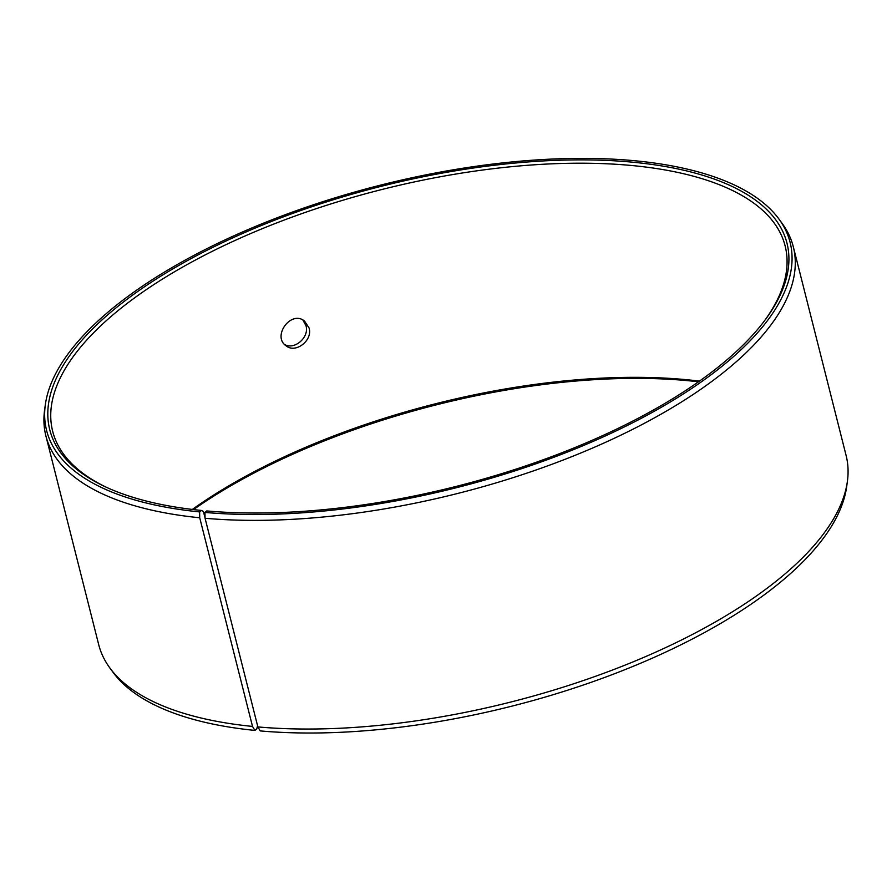 <?xml version="1.0" encoding="UTF-8"?>
<svg xmlns="http://www.w3.org/2000/svg" width="892" height="892" viewBox="0 0 892 892"><rect width="100%" height="100%" fill="white"/><g stroke="black" fill="none" stroke-linecap="round" stroke-linejoin="round"><path stroke-width="1.34" d="M257.565 725.765L256.751 728.942L254.911 730.414A383.46 155.966 165.8 0 1 113.005 672.267L109.861 667.974A385.489 156.791 165.8 0 1 98.689 644.593L45.893 435.932A385.489 156.791 165.8 0 1 44.6 410.041L45.325 404.767A383.46 155.966 165.8 0 1 380.092 185.246A383.46 155.966 165.8 0 1 778.995 219.12A383.46 155.966 165.8 0 1 633.721 422.239A383.46 155.966 165.8 0 1 204.948 512.421L206.743 510.938A380.237 154.662 165.8 0 0 765.325 319.682A380.237 154.662 165.8 0 0 380.416 186.517A380.237 154.662 165.8 0 0 105.178 486.72A380.237 154.662 165.8 0 0 201.458 510.447L203.421 511.495L205.06 517.973M192.326 509.432A377.773 153.658 165.8 0 1 699.462 381.118M193.531 509.577A380.237 154.662 165.8 0 1 698.469 381.809M778.995 219.12L782.139 223.424A385.489 156.791 165.8 0 1 793.311 246.805L846.107 455.466A385.489 156.791 165.8 0 1 847.4 481.345L846.675 486.619A383.46 155.966 165.8 0 1 636.665 664.886A383.46 155.966 165.8 0 1 260.23 730.916L257.866 726.924L205.071 518.263L204.948 512.421M254.911 730.414L252.514 726.423A385.489 156.791 165.8 0 1 109.861 667.974M847.4 481.345A385.489 156.791 165.8 0 1 636.286 660.548A385.489 156.791 165.8 0 1 257.866 726.924M252.514 726.423L199.719 517.761L199.63 511.919A383.46 155.966 165.8 0 1 45.325 404.767M199.719 517.761A385.489 156.791 165.8 0 1 45.893 435.932M793.311 246.805A385.489 156.791 165.8 0 1 610.418 440.079A385.489 156.791 165.8 0 1 205.071 518.263M199.63 511.919L201.458 510.447M106.471 487.322A377.773 153.658 165.8 0 1 52.673 431.304A377.773 153.658 165.8 0 1 381.218 189.673A377.773 153.658 165.8 0 1 785.138 245.958A377.773 153.658 165.8 0 1 764.466 320.83M309.056 327.966C312.992 340.454 295.486 353.823 286.087 345.795C271.837 336.362 291.015 309.814 304.518 321.064L309.056 327.966M284.648 344.513C294.494 350.322 309.591 337.276 305.978 325.669L302.879 320.038"/></g></svg>
